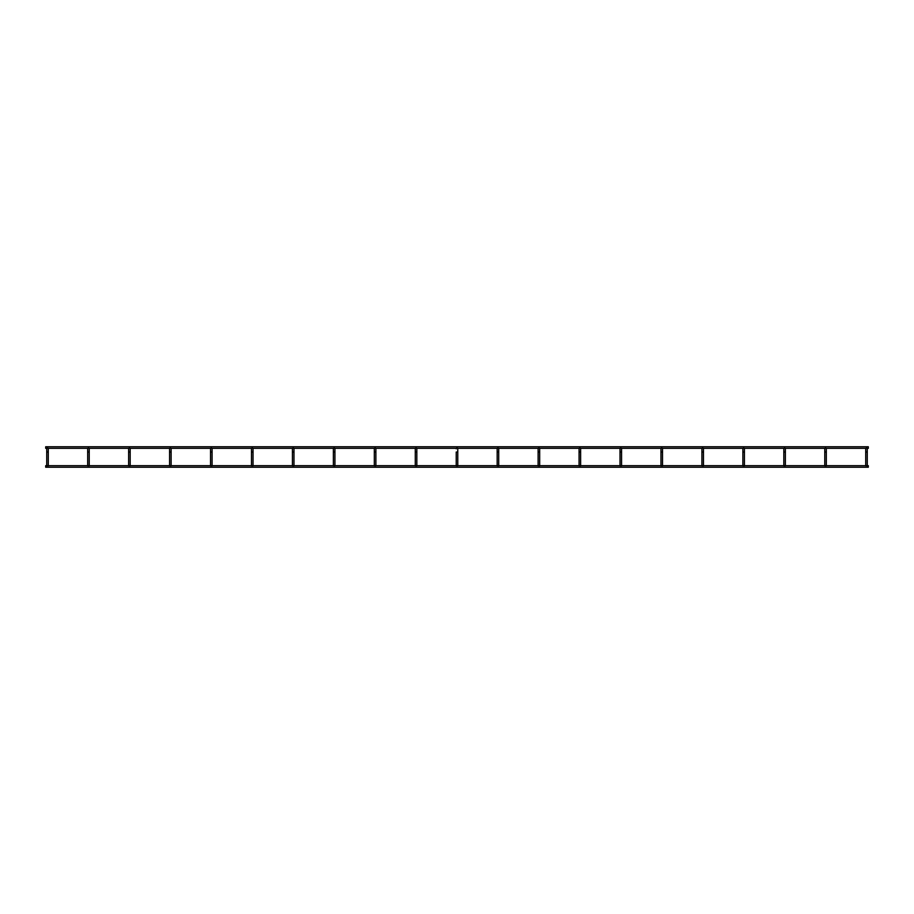 <?xml version="1.0" encoding="UTF-8"?>
<svg xmlns="http://www.w3.org/2000/svg" width="914" height="914" viewBox="0 0 914 914"><rect width="100%" height="100%" fill="white"/><g stroke="black" fill="none" stroke-linecap="round" stroke-linejoin="round"><path stroke-width="1.37" d="M866.495 465.683L868.3 465.683L868.3 467.237L45.7 467.237L45.7 465.683L46.728 465.683L46.728 448.808A0.777 0.777 0 0 1 46.9 448.317L45.7 448.317L45.7 446.763L868.3 446.763L868.3 448.317L867.1 448.317A0.777 0.777 0 0 1 867.272 448.808L867.272 465.832L866.495 465.832M867.272 452.042L865.718 452.042L865.718 448.808L865.718 465.832M826.325 448.808A0.777 0.777 0 0 0 825.548 448.031A0.777 0.777 0 0 1 826.325 448.808L826.325 452.042L826.325 448.808A0.777 0.777 0 0 0 826.153 448.317L865.889 448.317A0.777 0.777 0 0 0 865.718 448.808A0.777 0.777 0 0 1 866.495 448.031A0.777 0.777 0 0 0 865.718 448.808M867.272 448.808A0.777 0.777 0 0 0 866.495 448.031A0.777 0.777 0 0 1 867.272 448.808M785.377 448.808A0.777 0.777 0 0 0 784.6 448.031A0.777 0.777 0 0 1 785.377 448.808L785.377 452.042L785.377 448.808A0.777 0.777 0 0 0 785.206 448.317L824.942 448.317A0.777 0.777 0 0 0 824.771 448.808L824.771 452.042L826.325 452.042L826.325 465.832L825.548 465.832M825.548 448.031A0.777 0.777 0 0 0 824.771 448.808A0.777 0.777 0 0 1 825.548 448.031M824.771 452.042L824.771 465.832M744.43 448.808A0.777 0.777 0 0 0 743.653 448.031A0.777 0.777 0 0 1 744.43 448.808L744.43 452.042L744.43 448.808A0.777 0.777 0 0 0 744.247 448.317L783.995 448.317A0.777 0.777 0 0 0 783.824 448.808L783.824 452.042L785.377 452.042L785.377 465.832L784.6 465.832M784.6 448.031A0.777 0.777 0 0 0 783.824 448.808A0.777 0.777 0 0 1 784.6 448.031M783.824 452.042L783.824 465.832M742.876 465.832L742.876 448.808L742.876 452.042L744.43 452.042L744.43 465.832L743.653 465.832M703.472 448.808A0.777 0.777 0 0 0 702.695 448.031A0.777 0.777 0 0 1 703.472 448.808L703.472 452.042L703.472 448.808A0.777 0.777 0 0 0 703.3 448.317L743.048 448.317A0.777 0.777 0 0 0 742.876 448.808A0.777 0.777 0 0 1 743.653 448.031A0.777 0.777 0 0 0 742.876 448.808M701.918 465.832L701.918 448.808L701.918 452.042L703.472 452.042L703.472 465.832L702.695 465.832M662.524 448.808A0.777 0.777 0 0 0 661.747 448.031A0.777 0.777 0 0 1 662.524 448.808L662.524 452.042L662.524 448.808A0.777 0.777 0 0 0 662.353 448.317L702.101 448.317A0.777 0.777 0 0 0 701.918 448.808A0.777 0.777 0 0 1 702.695 448.031A0.777 0.777 0 0 0 701.918 448.808M621.577 448.808A0.777 0.777 0 0 0 620.8 448.031A0.777 0.777 0 0 1 621.577 448.808L621.577 452.042L621.577 448.808A0.777 0.777 0 0 0 621.406 448.317L661.142 448.317A0.777 0.777 0 0 0 660.971 448.808L660.971 452.042L662.524 452.042L662.524 465.832L661.747 465.832M661.747 448.031A0.777 0.777 0 0 0 660.971 448.808A0.777 0.777 0 0 1 661.747 448.031M660.971 452.042L660.971 465.832M580.63 448.808A0.777 0.777 0 0 0 579.853 448.031A0.777 0.777 0 0 1 580.63 448.808L580.63 452.042L580.63 448.808A0.777 0.777 0 0 0 580.447 448.317L620.195 448.317A0.777 0.777 0 0 0 620.023 448.808L620.023 452.042L621.577 452.042L621.577 465.832L620.8 465.832M620.8 448.031A0.777 0.777 0 0 0 620.023 448.808A0.777 0.777 0 0 1 620.8 448.031M620.023 452.042L620.023 465.832M580.63 465.683L580.63 452.042L580.63 465.832L579.853 465.832M538.894 465.683L579.076 465.683L579.076 452.042L579.076 465.832M539.683 448.808A0.777 0.777 0 0 0 538.894 448.031A0.777 0.777 0 0 1 539.683 448.808L539.683 452.042L539.683 448.808A0.777 0.777 0 0 0 539.5 448.317L579.248 448.317A0.777 0.777 0 0 0 579.076 448.808L579.076 452.042L580.63 452.042M579.853 448.031A0.777 0.777 0 0 0 579.076 448.808A0.777 0.777 0 0 1 579.853 448.031M497.947 465.683L538.118 465.683L538.118 452.042L539.683 452.042L539.683 465.832L538.894 465.832M498.724 448.808A0.777 0.777 0 0 0 497.947 448.031A0.777 0.777 0 0 1 498.724 448.808L498.724 452.042L498.724 448.808A0.777 0.777 0 0 0 498.553 448.317L538.3 448.317A0.777 0.777 0 0 0 538.118 448.808L538.118 465.832M538.894 448.031A0.777 0.777 0 0 0 538.118 448.808A0.777 0.777 0 0 1 538.894 448.031M498.724 465.683L498.724 452.042L498.724 465.832L497.947 465.832M457 465.683L497.17 465.683L497.17 452.042L497.17 465.832M457.777 448.808A0.777 0.777 0 0 0 457 448.031A0.777 0.777 0 0 1 457.777 448.808L457.777 452.042L457.777 448.808A0.777 0.777 0 0 0 457.606 448.317L497.342 448.317A0.777 0.777 0 0 0 497.17 448.808L497.17 452.042L498.724 452.042M497.947 448.031A0.777 0.777 0 0 0 497.17 448.808A0.777 0.777 0 0 1 497.947 448.031M416.053 465.683L456.223 465.683L456.223 452.042L457.777 452.042L457.777 465.832L457 465.832M456.223 452.042L456.223 465.832M457 448.031A0.777 0.777 0 0 0 456.223 448.808A0.777 0.777 0 0 1 457 448.031M416.83 465.683L416.83 448.808L416.83 465.832L416.053 465.832M375.106 465.683L415.276 465.683L415.276 448.808L415.276 465.832M375.7 448.317L415.447 448.317A0.777 0.777 0 0 0 415.276 448.808A0.777 0.777 0 0 1 416.053 448.031A0.777 0.777 0 0 0 415.276 448.808M416.83 448.808A0.777 0.777 0 0 0 416.053 448.031A0.777 0.777 0 0 1 416.83 448.808M374.317 465.832L374.317 448.808L374.317 452.042L375.883 452.042L375.883 448.808L375.883 465.832L375.106 465.832M334.752 448.317L374.5 448.317A0.777 0.777 0 0 0 374.317 448.808A0.777 0.777 0 0 1 375.106 448.031A0.777 0.777 0 0 0 374.317 448.808M375.883 448.808A0.777 0.777 0 0 0 375.106 448.031A0.777 0.777 0 0 1 375.883 448.808M333.37 465.832L333.37 448.808L333.37 452.042L334.924 452.042L334.924 448.808L334.924 465.832L334.147 465.832M293.805 448.317L333.553 448.317A0.777 0.777 0 0 0 333.37 448.808A0.777 0.777 0 0 1 334.147 448.031A0.777 0.777 0 0 0 333.37 448.808M334.924 448.808A0.777 0.777 0 0 0 334.147 448.031A0.777 0.777 0 0 1 334.924 448.808M293.977 465.683L293.977 448.808L293.977 465.832L293.2 465.832M293.977 452.042L292.423 452.042L292.423 448.808L292.423 465.832M252.858 448.317L292.594 448.317A0.777 0.777 0 0 0 292.423 448.808A0.777 0.777 0 0 1 293.2 448.031A0.777 0.777 0 0 0 292.423 448.808M293.977 448.808A0.777 0.777 0 0 0 293.2 448.031A0.777 0.777 0 0 1 293.977 448.808M253.029 465.683L253.029 448.808L253.029 465.832L252.253 465.832M211.305 465.683L251.476 465.683L251.476 448.808L251.476 465.832M211.899 448.317L251.647 448.317A0.777 0.777 0 0 0 251.476 448.808A0.777 0.777 0 0 1 252.253 448.031A0.777 0.777 0 0 0 251.476 448.808M253.029 448.808A0.777 0.777 0 0 0 252.253 448.031A0.777 0.777 0 0 1 253.029 448.808M212.082 465.683L212.082 448.808L212.082 465.832L211.305 465.832M170.347 465.683L210.528 465.683L210.528 448.808L210.528 465.832M170.952 448.317L210.7 448.317A0.777 0.777 0 0 0 210.528 448.808A0.777 0.777 0 0 1 211.305 448.031A0.777 0.777 0 0 0 210.528 448.808M212.082 448.808A0.777 0.777 0 0 0 211.305 448.031A0.777 0.777 0 0 1 212.082 448.808M171.124 465.683L171.124 448.808L171.124 465.832L170.347 465.832M171.124 452.042L169.57 452.042L169.57 448.808L169.57 465.832M130.005 448.317L169.753 448.317A0.777 0.777 0 0 0 169.57 448.808A0.777 0.777 0 0 1 170.347 448.031A0.777 0.777 0 0 0 169.57 448.808M171.124 448.808A0.777 0.777 0 0 0 170.347 448.031A0.777 0.777 0 0 1 171.124 448.808M130.176 465.683L130.176 448.808L130.176 465.832L129.4 465.832M130.176 452.042L128.623 452.042L128.623 448.808L128.623 465.832M89.058 448.317L128.794 448.317A0.777 0.777 0 0 0 128.623 448.808A0.777 0.777 0 0 1 129.4 448.031A0.777 0.777 0 0 0 128.623 448.808M130.176 448.808A0.777 0.777 0 0 0 129.4 448.031A0.777 0.777 0 0 1 130.176 448.808M89.229 465.683L89.229 448.808L89.229 465.832L88.452 465.832M89.229 452.042L87.675 452.042L87.675 448.808L87.675 465.832M48.111 448.317L87.847 448.317A0.777 0.777 0 0 0 87.675 448.808A0.777 0.777 0 0 1 88.452 448.031A0.777 0.777 0 0 0 87.675 448.808M89.229 448.808A0.777 0.777 0 0 0 88.452 448.031A0.777 0.777 0 0 1 89.229 448.808M48.282 465.683L48.282 448.808L48.282 465.832L47.505 465.832M46.728 448.808A0.777 0.777 0 0 1 47.505 448.031A0.777 0.777 0 0 1 48.282 448.808A0.777 0.777 0 0 0 47.505 448.031A0.777 0.777 0 0 0 46.728 448.808L46.728 465.832M416.83 452.042L415.276 452.042M253.029 452.042L251.476 452.042M212.082 452.042L210.528 452.042M48.282 452.042L46.728 452.042M47.505 465.683L87.675 465.683M88.452 465.683L128.623 465.683M129.4 465.683L169.57 465.683M252.253 465.683L292.423 465.683M293.2 465.683L333.37 465.683M334.147 465.683L374.317 465.683M579.853 465.683L620.023 465.683M620.8 465.683L660.971 465.683M661.747 465.683L701.918 465.683M702.695 465.683L742.876 465.683M743.653 465.683L783.824 465.683M784.6 465.683L824.771 465.683M825.548 465.683L865.718 465.683M416.658 448.317L456.394 448.317"/></g></svg>
